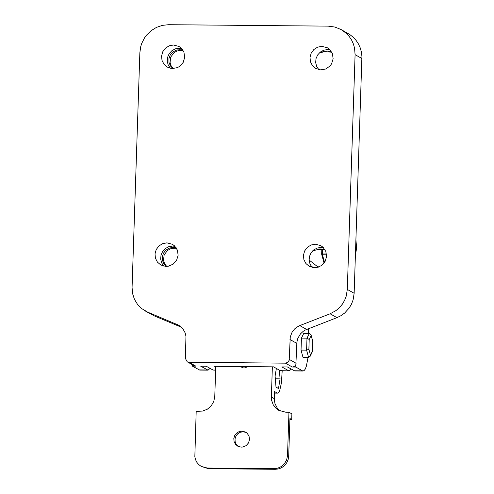 <?xml version="1.0" encoding="UTF-8"?>
<svg xmlns="http://www.w3.org/2000/svg" width="494" height="494" viewBox="0 0 494 494"><rect width="100%" height="100%" fill="white"/><g stroke="black" fill="none" stroke-linecap="round" stroke-linejoin="round"><path stroke-width="0.74" d="M321.693 51.129L327.775 51.08L331.542 51.858M331.715 52.16L324.311 51.703L323.138 51.036M172.894 68.555L170.393 65.887L169.01 62.466L168.917 58.743L170.134 55.192L172.499 52.278L175.71 50.376L177.5 49.894L182.619 49.77M166.348 266.408L163.835 263.74L162.446 260.319L162.353 256.59L163.563 253.033L165.935 250.118L169.146 248.216L170.936 247.729L176.049 247.605M315.135 248.976L321.217 248.927L324.972 249.705M325.145 250.007L317.747 249.55L316.574 248.89M319.241 53L324.311 51.703M176.475 248.26L173.956 248.241L172.783 247.574M166.7 266.402L164.551 263.611L163.489 260.221L164.162 254.91L167.343 250.582L170.461 248.828L173.956 248.241M312.69 250.841L317.747 249.55M183.052 50.425L180.52 50.4L179.347 49.74M173.252 68.549L171.109 65.758L170.053 62.374L170.733 57.069L173.913 52.741L177.031 50.987L180.52 50.4M309.083 260.005L318.253 267.205M313.357 267.68L310.874 265.729M241.93 431.114L238.991 431.657L236.435 433.257L234.619 435.689L233.804 438.604L234.1 441.599L235.471 444.236L237.713 446.156L241.072 447.126L242.838 447.014L246.105 445.631L248.494 442.957L249.532 439.53L249.007 436.017L247.031 433.121L245.611 432.096L241.93 431.114M238.312 446.459L236.299 444.427L235.15 441.778L235.021 438.87L235.934 436.079L237.762 433.781L240.257 432.281L243.104 431.775L246.191 432.454M275.269 469.3L278.165 468.997L280.944 468.046L283.463 466.497L285.588 464.428L287.218 461.939L288.268 459.161L288.694 456.228L287.52 455.567L286.644 459.92L284.414 463.767L282.284 465.836L279.771 467.386L276.992 468.337L274.096 468.639L275.269 469.3L208.468 468.683L201.237 466.416L207.295 468.028L274.096 468.639M247.383 366.604L245.561 367.74L243.875 367.987L242.233 367.604L240.757 366.542M241.43 366.548L242.461 367.697M282.191 370.833L281.419 382.869L279.758 390.402L278.919 392.15L277.572 393.144L274.534 391.569L274.3 399.677L275.004 403.74L277.369 408.254L280.277 411.088M274.3 398.633L271.367 396.985L271.644 400.449L273.219 404.753L276.023 408.34L278.77 410.353L285.711 412.194L288.959 412.224L287.52 455.567M215.773 366.313L214.773 396.466L213.779 401.437L211.222 405.833L207.406 409.168L202.744 411.057L196.186 411.372L194.834 456.746L195.538 459.692L196.89 462.378L198.823 464.656L201.237 466.416M288.959 412.224L291.892 413.879L291.701 419.53L289.941 418.541L288.694 456.228M271.367 396.985L272.367 366.832M275.331 378.812L280.073 378.855L278.493 388.519L276.004 387.123L275.109 376.058L276.356 368.438M279.369 370.136L280.073 378.855M291.701 419.53L289.91 419.517M308.886 349.289L309.207 339.495L311.127 335.593L312.776 341.298L311.047 334.858L309.349 333.401L306.996 338.174L306.601 350.141L308.552 357.335L310.226 356.205L310.479 355.174L308.886 349.289L306.601 350.141L301.031 350.092L302.989 357.286L308.552 357.335M312.727 341.484L312.436 351.549L310.226 356.205M311.127 335.593L311.047 334.858M309.207 339.495L306.996 338.174L301.433 338.124L301.031 350.092M301.433 338.124L303.779 333.351L309.349 333.401M174.987 246.321L172.634 246.055L168.769 246.685L165.299 248.568L162.612 251.502L161.013 255.151L160.68 259.097L161.649 262.907L163.817 266.136M166.953 242.85L172.381 244.295L174.468 245.814L177.371 250.069L178.136 255.237L176.605 260.276L173.091 264.204L168.281 266.229L165.681 266.389L160.754 264.963L157.45 262.141L155.443 258.257L155.011 253.86L156.215 249.569L158.883 246L162.643 243.647L166.953 242.85M330.004 49.832L327.627 49.554L323.768 50.184L320.297 52.074L317.611 55.001L316.006 58.644L315.672 62.59L316.635 66.394L318.797 69.629M321.958 46.35L327.399 47.801L329.486 49.32L332.382 53.587L333.135 58.749L331.598 63.794L330.048 65.949L325.768 68.993L320.662 69.882L315.734 68.45L312.436 65.628L310.436 61.744L310.01 57.347L311.214 53.062L313.888 49.486L317.642 47.14L321.958 46.35M323.434 247.679L321.069 247.408L317.204 248.037L313.733 249.921L311.047 252.854L309.448 256.503L309.114 260.449L310.084 264.259L312.251 267.489M315.394 244.203L320.828 245.654L322.915 247.167L325.818 251.434L326.577 256.596L325.046 261.635L321.526 265.562L316.716 267.587L314.116 267.748L309.188 266.315L305.885 263.493L303.878 259.609L303.452 255.213L304.656 250.921L307.324 247.352L311.084 244.999L315.394 244.203M181.564 48.486L179.198 48.214L175.339 48.844L171.869 50.728L169.183 53.661L167.577 57.304L167.244 61.25L168.213 65.054L170.374 68.289M173.524 45.003L178.958 46.455L181.045 47.974L183.941 52.24L184.7 57.403L183.163 62.442L179.643 66.363L177.34 67.647L172.233 68.543L167.305 67.11L164.008 64.288L162.007 60.404L161.575 56.007L162.779 51.716L165.453 48.146L169.207 45.8L173.524 45.003M354.149 293.282L347.307 289.422L346.245 296.085L344.627 300.303L342.336 304.199L339.434 307.657L336.006 310.584L330.103 313.789L336.951 317.648L340.971 315.678L344.621 313.054L349.178 308.058L351.469 304.162L353.087 299.944L354.149 293.282L361.923 56.359L361.404 52.055L360.25 47.906L358.471 43.997L356.118 40.428L353.241 37.278L349.913 34.623L341.261 29.634L346.399 33.401L349.277 36.55L351.629 40.119L353.408 44.028L354.569 48.184L355.087 54.655L361.929 58.533M336.951 317.648L305.465 329.955L303.267 331.27L300.438 333.901L297.826 338.334L296.906 342.083L295.869 364.591L294.961 365.949L293.269 366.9L292.312 367.017L285.464 363.158L188.98 362.275L187.245 361.818L185.392 358.471L185.954 336.241L185.151 332.876L182.934 328.881L178.649 325.188L147.644 312.122L141.729 308.627L137.523 304.39L134.411 299.259L132.559 293.51L132.071 287.452L139.858 52.71L140.765 46.43L141.729 43.392L144.625 37.711L146.514 35.142L151.071 30.708L156.462 27.392L162.409 25.355L168.627 24.7L328.195 26.139L334.963 27.059L341.261 29.634M145.026 310.85L154.499 315.981L181.452 327.25M347.307 289.422L355.087 54.655M292.312 367.017L295.789 367.048L295.869 364.591M295.789 367.048L302.538 370.852L303.995 370.728L305.218 369.135L306.342 366.264L308.077 357.329M308.305 328.794L308.627 333.394M192.394 364.714L192.351 366.103L199.718 370.08L208.067 370.154L210.073 368.376M291.244 369.117L289.243 370.901L280.271 370.648L273.522 366.844L214.612 366.307L215.755 366.943M280.271 370.648L289.243 370.901M288.62 370.722L281.876 366.919L287.44 366.974L294.807 370.951L303.155 371.025M187.245 361.818L194.093 365.671L195.828 366.134L188.98 362.275M192.351 366.103L195.828 366.134M215.643 370.222L213.019 370.031L206.264 366.227L200.7 366.178L208.067 370.154M285.464 363.158L287.804 362.361L289.181 360.262L290.262 336.951L292.102 332.147L294.461 329.084L296.419 327.411L299.79 325.583L330.103 313.789M355.439 255.077L356.649 247.932L355.915 239.985M326.485 253.965L321.643 254.009L322.465 254.799L326.577 254.836M328.948 51.747L327.775 51.08M322.391 249.594L321.217 248.927M207.295 468.028L208.468 468.683M277.078 393.002L274.485 392.977M312.399 351.271L310.479 355.174M154.499 315.981L147.644 312.122M180.069 326.102L177.155 324.459M302.538 370.852L294.189 370.772M199.101 369.901L207.449 369.981M213.019 370.031L215.65 370.055M306.638 329.442L299.79 325.583M296.808 343.367L289.966 339.508M296.147 363.281L289.305 359.428M321.81 249.587L321.668 253.984M324.546 262.45L322.465 254.799L322.539 249.594M277.572 393.144L274.485 393.113M312.776 341.298L312.436 351.549M321.792 249.587L321.674 254.287L324.07 263.111"/></g></svg>
